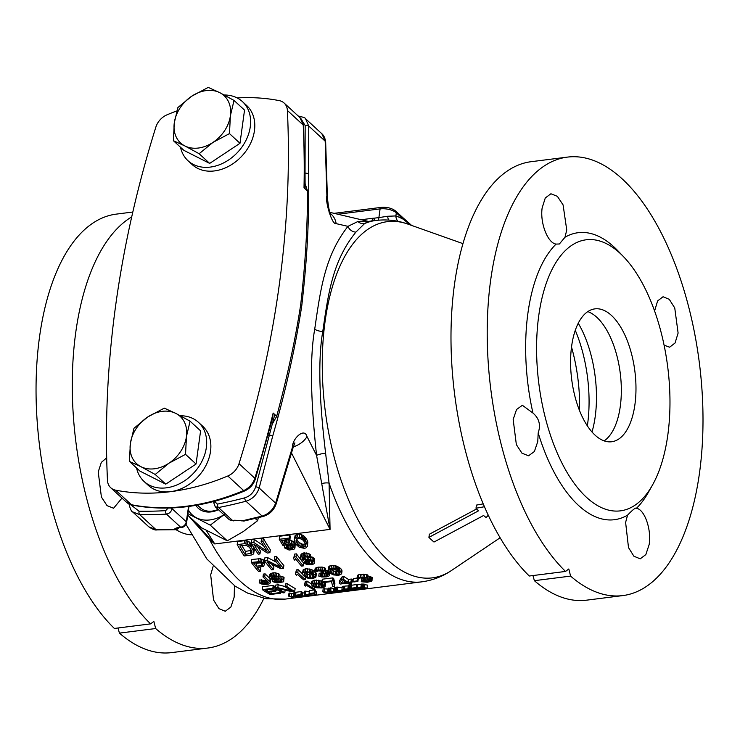 <?xml version="1.0" encoding="UTF-8"?>
<svg xmlns="http://www.w3.org/2000/svg" width="740" height="740" viewBox="0 0 740 740"><rect width="100%" height="100%" fill="white"/><g stroke="black" fill="none" stroke-linecap="round" stroke-linejoin="round"><path stroke-width="1.11" d="M206.164 530.321L214.748 543.956L192.289 519.295M366.92 221.334L357.873 221.519L347.957 226.347C324.888 255.818 320.587 288.776 314.722 329.143C309.838 356.588 310.458 398.684 316.581 455.433A8.038 1.878 171.3 0 1 325.618 453.259L329.06 483.081L330.068 529.387L291.579 453.139M293.308 446.868A16.067 9.491 -27.2 0 0 306.989 436.498L316.581 455.433L330.068 529.387L214.748 543.956L209.3 539.127L188.145 515.484M209.91 538.803A8.038 2.636 -46.9 0 0 209.3 539.127A182.142 86.636 -97.2 0 0 285.316 599.095L421.643 581.862A182.142 86.636 -97.2 0 1 329.06 483.081A8.038 3.783 177.1 0 0 321.983 483.572M251.72 550.338L245.449 551.383A182.142 86.636 -97.2 0 1 241.878 545.658M260.832 562.798L256.539 563.344A182.142 86.636 -97.2 0 1 256.225 562.946M311.605 560.994L308.617 561.16L305.611 559.893M313.834 574.721L309.709 574.924L306.305 573.389A182.142 86.636 -97.2 0 1 305.444 572.603M339.549 571.465L335.424 571.668L332.01 570.133A182.142 86.636 -97.2 0 1 331.159 569.347M321.752 584.563L315.425 583.592M305.925 543.243L304.038 544.233L302.429 544.187L299.182 542.568L297.989 541.171A182.142 86.636 -97.2 0 1 296.953 539.479L296.694 538.831M357.873 221.519A8.038 7.798 -129.6 0 0 364.607 223.554A182.142 86.636 -97.2 0 1 375.966 220.455L368.391 221.408L364.607 223.554L355.912 232.101C332.824 260.619 328.384 292.43 322.769 331.492C318.061 358.086 319.014 398.675 325.618 453.259M237.189 544.612A185.361 88.162 -97.2 0 0 244.191 555.953L251.202 555.065L253.376 554.047L254.357 550.005L253.885 547.785A182.142 86.636 -97.2 0 1 251.656 544.14L247.687 541.125L244.616 540.681L237.605 541.569L237.189 544.612L244.2 543.734L244.616 540.681M263.69 545.907L254.264 539.46L251.628 539.793L251.212 542.846L253.848 542.513L267.094 551.318A185.361 88.162 -97.2 0 1 261.146 541.587L262.904 541.365A185.361 88.162 -97.2 0 0 269.906 552.697L267.269 553.03L253.848 544.15A185.361 88.162 -97.2 0 0 259.971 553.955L258.214 554.177A185.361 88.162 -97.2 0 1 251.212 542.846M269.906 552.697L270.313 549.737A182.142 86.636 -97.2 0 1 263.32 538.313L261.562 538.535L261.146 541.587M259.971 553.955L260.378 550.986A182.142 86.636 -97.2 0 1 257.687 546.804M264.457 560.735A182.142 86.636 -97.2 0 1 264.208 560.402L260.332 558.654L251.702 559.514L251.304 562.437L259.925 561.577L263.81 563.316A185.361 88.162 -97.2 0 0 264.43 564.12L263.644 566.368L257.076 567.404A185.361 88.162 -97.2 0 0 260.36 571.308L258.611 571.53A185.361 88.162 -97.2 0 1 251.304 562.437M264.596 564.75L264.828 561.207M260.36 571.308L260.757 568.422A182.142 86.636 -97.2 0 1 259.611 567.09M276.436 562.234L267.482 557.525L264.846 557.858L264.448 560.781L267.075 560.448L280.589 567.34A185.361 88.162 -97.2 0 1 274.383 559.523L276.14 559.301A185.361 88.162 -97.2 0 0 283.448 568.394L280.821 568.727L267.121 561.79A185.361 88.162 -97.2 0 0 273.513 569.652L271.756 569.874A185.361 88.162 -97.2 0 1 264.448 560.781M283.448 568.394L283.846 565.508A182.142 86.636 -97.2 0 1 276.538 556.378L274.781 556.6L274.383 559.523M273.513 569.652L273.911 566.766A182.142 86.636 -97.2 0 1 271.784 564.269M293.577 558.672L294.659 554.084L294.252 557.016L296.009 556.795A185.361 88.162 -97.2 0 0 303.317 565.887L301.559 566.109A185.361 88.162 -97.2 0 1 295.482 558.654L294.816 560.273A185.361 88.162 -97.2 0 1 293.577 558.672L294.252 557.016M301.06 559.856A182.142 86.636 -97.2 0 1 296.407 553.862L294.659 554.084M303.317 565.887L303.714 562.992A182.142 86.636 -97.2 0 1 303.659 562.937M303.132 557.127L303.289 557.433A182.142 86.636 -97.2 0 0 303.604 557.821L303.206 560.726A185.361 88.162 -97.2 0 1 302.891 560.337L302.087 558.478L302.771 557.285L305.25 556.748L309.977 557.488L310.375 554.565L308.127 553.289L303.418 552.984L301.115 554.177L300.856 555.111L300.449 558.025L301.43 560.522A185.361 88.162 -97.2 0 0 302.521 561.873L306.776 564.639L311.79 564.814L314.084 563.723L314.528 558.977A182.142 86.636 -97.2 0 1 313.751 558.025L310.115 556.471M303.604 557.821L304.75 556.813L304.334 559.727L308.719 559.172L313.353 560.929A185.361 88.162 -97.2 0 0 314.13 561.873L314.334 562.872M266.816 580.659L259.611 579.947L259.222 582.824L261.562 583.99L264.874 584.517L268.962 584.008L270.322 582.88L269.739 581.492A185.361 88.162 -97.2 0 1 264.744 576.738L262.996 576.96A185.361 88.162 -97.2 0 0 267.982 581.714L268.25 582.824L265.521 583.647L259.222 582.824M270.322 582.88L270.72 580.012L270.128 578.625A182.142 86.636 -97.2 0 1 265.142 573.87L263.385 574.092L262.996 576.96M280.395 579.892L280.127 581.807L272.561 581.631L277.149 582.972L283.254 581.88L284.095 577.672A182.142 86.636 -97.2 0 1 283.281 576.96L278.739 575.859M280.127 581.807L281.783 580.623A185.361 88.162 -97.2 0 1 281.293 580.197L273.115 579.725L270.368 578.699A185.361 88.162 -97.2 0 1 269.721 578.079L269.767 574.545L272.154 572.982L271.756 575.859L274.845 575.646L278.786 576.941L272.718 576.821L271.45 577.515L271.636 578.014A185.361 88.162 -97.2 0 0 271.959 578.329L273.93 578.939L279.84 578.874L282.884 579.827A185.361 88.162 -97.2 0 0 283.697 580.548L283.762 581.187M278.786 576.941L279.174 574.064L275.234 572.769L272.154 572.982M295.38 574.129L296.407 569.911L296.009 572.788L297.767 572.566A185.361 88.162 -97.2 0 0 305.361 579.559L303.613 579.781A185.361 88.162 -97.2 0 1 297.295 574.064L296.666 575.378A185.361 88.162 -97.2 0 1 295.38 574.129L296.009 572.788M302.438 573.805A182.142 86.636 -97.2 0 1 298.155 569.689L296.407 569.911M302.392 573.241L303.178 569.782L305.759 568.736L305.361 571.604L310.578 572.214L313.677 573.916A185.361 88.162 -97.2 0 0 315.129 575.258L315.906 577.117L312.955 578.597L307.729 578.153L304.612 576.59A185.361 88.162 -97.2 0 1 303.15 575.248L302.392 573.241L305.361 571.604M314.676 571.613A182.142 86.636 -97.2 0 1 314.065 571.049L310.966 569.337L305.759 568.736M315.906 577.117L316.304 574.249L315.518 572.39A182.142 86.636 -97.2 0 1 315.434 572.307M321.234 573.306L319.153 573.241L318.764 576.118L325.878 576.183L327.82 574.971A185.361 88.162 -97.2 0 1 327.173 574.397L324.74 573.713L321.65 573.935A185.361 88.162 -97.2 0 1 321.012 573.334L323.611 572.668L323.815 571.595A185.361 88.162 -97.2 0 1 323.491 571.289L318.431 570.864L315.018 572.362L315.194 570.91L318.514 569.948L322.205 570.022L324.953 571.104A185.361 88.162 -97.2 0 0 325.267 571.409L325.526 572.594L324.841 573.195L328.634 574.212A185.361 88.162 -97.2 0 0 329.282 574.786L329.383 575.739L326.988 576.83L321.817 577.006L318.764 576.118M314.667 571.696L315.055 568.82L316.433 567.562L318.32 567.145L317.932 570.022M325.618 572.066L325.665 568.542A182.142 86.636 -97.2 0 1 325.341 568.227L322.603 567.145L318.32 567.145M329.022 571.345L325.23 570.318M328.107 569.994L328.893 566.535L331.474 565.48L331.076 568.357L336.284 568.958L339.382 570.67A185.361 88.162 -97.2 0 0 340.844 572.011L341.621 573.87L338.67 575.35L333.444 574.906L330.318 573.343A185.361 88.162 -97.2 0 1 328.865 572.002L328.107 569.994L331.076 568.357M341.621 573.87L342.019 570.993L341.233 569.134A182.142 86.636 -97.2 0 1 339.78 567.802L336.682 566.091L331.474 565.48M293.854 593.313L291.523 593.61A182.142 86.636 -97.2 0 1 289.867 593.027L288.998 593.138L288.591 596.107L289.46 595.996A185.361 88.162 -97.2 0 0 291.107 596.607L295.204 596.088A185.361 88.162 -97.2 0 1 293.558 595.487L294.428 595.376A185.361 88.162 -97.2 0 0 298.516 596.764L297.637 596.865A185.361 88.162 -97.2 0 1 295.723 596.264L291.634 596.782A185.361 88.162 -97.2 0 0 293.549 597.384L292.67 597.495A185.361 88.162 -97.2 0 1 288.591 596.107M295.935 592.796A182.142 86.636 -97.2 0 1 294.835 592.398L293.965 592.509L293.558 595.487M301.374 594.757L301.791 591.778A182.142 86.636 -97.2 0 1 301.263 591.584L296.009 592.25L295.602 595.228L300.856 594.562A185.361 88.162 -97.2 0 0 301.374 594.757L296.999 595.312A185.361 88.162 -97.2 0 0 298.118 595.719L301.92 595.238A185.361 88.162 -97.2 0 0 302.447 595.413L298.646 595.894A185.361 88.162 -97.2 0 0 300.042 596.348L304.418 595.793A185.361 88.162 -97.2 0 0 304.945 595.95L299.691 596.616A185.361 88.162 -97.2 0 1 295.602 595.228M302.447 595.413L302.854 592.416A182.142 86.636 -97.2 0 1 302.327 592.24L301.707 592.324M304.547 592.814L302.771 593.036M309.311 591.584L304.769 591.14L304.362 594.118L306.12 595.802L311.956 595.062L304.362 594.118M315.027 592.99L315.434 590.011A182.142 86.636 -97.2 0 1 315 589.845L309.45 590.548L309.043 593.526A185.361 88.162 -97.2 0 0 309.477 593.693L311.808 593.397A185.361 88.162 -97.2 0 0 315.462 594.618L316.341 594.507A185.361 88.162 -97.2 0 1 312.687 593.286L315.027 592.99A185.361 88.162 -97.2 0 1 314.593 592.823L309.043 593.526M316.341 594.507L316.757 591.491A182.142 86.636 -97.2 0 1 315.286 591.047M328.033 589.031L323.186 588.818L322.779 591.787L331.215 592.37A185.361 88.162 -97.2 0 1 327.746 591.158L328.615 591.057A185.361 88.162 -97.2 0 0 332.704 592.435L324.166 591.88A185.361 88.162 -97.2 0 0 327.737 593.064L326.858 593.175A185.361 88.162 -97.2 0 1 322.779 591.787M330.123 588.476A182.142 86.636 -97.2 0 1 329.022 588.078L328.153 588.189L327.746 591.158M334.813 588.874L333.768 588.744A182.142 86.636 -97.2 0 1 331.076 587.819L330.197 587.93L329.79 590.909L330.66 590.798A185.361 88.162 -97.2 0 0 333.351 591.75L336.857 591.306A185.361 88.162 -97.2 0 1 334.175 590.354L335.044 590.243A185.361 88.162 -97.2 0 0 337.736 591.195L337.847 591.676L336.21 592L332.482 591.861A185.361 88.162 -97.2 0 1 329.79 590.909M336.552 587.662A182.142 86.636 -97.2 0 1 335.451 587.264L334.582 587.375L334.175 590.354M342.148 587.662L336.626 587.116L336.219 590.095L343.369 590.909L341.917 589.373L343.231 589.207A185.361 88.162 -97.2 0 0 347.319 590.594L346.44 590.705A185.361 88.162 -97.2 0 1 343.221 589.641L344.396 590.964L337.958 590.307A185.361 88.162 -97.2 0 0 341.177 591.371L340.298 591.482A185.361 88.162 -97.2 0 1 336.219 590.095M344.729 586.626A182.142 86.636 -97.2 0 1 343.637 586.228L342.324 586.395L341.917 589.373M351.306 585.793A182.142 86.636 -97.2 0 1 351.167 585.747L344.803 586.08L344.396 589.059L350.751 588.735A185.361 88.162 -97.2 0 0 351.102 588.855L352.49 589.327A185.361 88.162 -97.2 0 0 352.934 589.466L348.485 590.446A185.361 88.162 -97.2 0 1 344.396 589.059M356.754 587.764L357.161 584.776A182.142 86.636 -97.2 0 1 356.643 584.582L351.38 585.248L350.973 588.226L356.236 587.56A185.361 88.162 -97.2 0 0 356.754 587.764L352.37 588.309A185.361 88.162 -97.2 0 0 353.498 588.716L357.291 588.235A185.361 88.162 -97.2 0 0 357.818 588.42L354.016 588.901A185.361 88.162 -97.2 0 0 355.413 589.345L359.797 588.79A185.361 88.162 -97.2 0 0 360.315 588.948L355.061 589.614A185.361 88.162 -97.2 0 1 350.973 588.226M357.697 585.248L357.087 585.322M364.126 584.637L367.456 585.081L367.04 588.096L363.719 587.634L364.515 584.221A182.142 86.636 -97.2 0 1 364.163 584.101L357.809 584.434L357.291 588.235M273.828 588.985L274.216 586.099A182.142 86.636 -97.2 0 1 273.226 585.405L262.7 586.737L262.312 589.623L272.829 588.291A185.361 88.162 -97.2 0 0 273.828 588.985L265.059 590.095A185.361 88.162 -97.2 0 0 267.223 591.528L274.827 590.576A185.361 88.162 -97.2 0 0 275.826 591.205L268.232 592.166A185.361 88.162 -97.2 0 0 270.933 593.739L279.692 592.629A185.361 88.162 -97.2 0 0 280.71 593.184L270.193 594.516A185.361 88.162 -97.2 0 1 262.312 589.623M275.206 587.671L273.985 587.828M278.083 589.965L275.964 590.233M285.131 586.533L278.194 584.776L275.558 585.109L275.169 587.995L277.796 587.662L291.8 590.982A185.361 88.162 -97.2 0 1 285.104 586.737L286.852 586.515A185.361 88.162 -97.2 0 0 294.733 591.408L292.106 591.741L277.916 588.466A185.361 88.162 -97.2 0 0 284.798 592.666L283.05 592.888A185.361 88.162 -97.2 0 1 275.169 587.995M294.733 591.408L295.14 588.485A182.142 86.636 -97.2 0 1 287.25 583.629L285.492 583.851L285.104 586.737M304.381 585.257L305.361 581.344L304.973 584.23L306.721 584.008A185.361 88.162 -97.2 0 0 314.602 588.901L312.854 589.123A185.361 88.162 -97.2 0 1 306.295 585.155L305.713 586.154A185.361 88.162 -97.2 0 1 304.381 585.257L304.973 584.23M311.447 583.962A182.142 86.636 -97.2 0 1 307.118 581.122L305.361 581.344M311.392 584.378L311.79 581.483L314.713 580.16L314.324 583.046L319.569 583.342L322.742 584.517A185.361 88.162 -97.2 0 0 324.259 585.451L325.11 586.774L322.205 587.939L316.924 587.81L313.732 586.783A185.361 88.162 -97.2 0 1 312.225 585.849L311.392 584.378L314.324 583.046M322.048 581.131L314.713 580.16M325.11 586.774L325.507 583.86L324.657 582.547A182.142 86.636 -97.2 0 1 324.49 582.445M334.48 586.385L334.878 583.462L333.666 578.449A182.142 86.636 -97.2 0 1 332.834 577.875L322.316 579.198L321.918 582.084L332.436 580.761A185.361 88.162 -97.2 0 0 333.268 581.344L334.48 586.385L332.723 586.607L331.511 581.557L322.751 582.667A185.361 88.162 -97.2 0 1 321.918 582.084M351.981 582.556L352.379 579.642A182.142 86.636 -97.2 0 1 351.371 579.05L348.447 579.42A182.142 86.636 -97.2 0 1 343.934 576.469L342.185 576.691L341.788 579.577L343.536 579.355A185.361 88.162 -97.2 0 0 348.05 582.324L350.973 581.955A185.361 88.162 -97.2 0 0 351.981 582.556L349.058 582.926A185.361 88.162 -97.2 0 0 351.426 584.249L349.668 584.471A185.361 88.162 -97.2 0 1 347.3 583.148L340.289 584.036A185.361 88.162 -97.2 0 1 339.281 583.435L341.788 579.577M339.281 583.435L339.679 580.521L342.185 576.691M357.05 578.088L353.368 578.551L352.971 581.455L357.059 580.937A185.361 88.162 -97.2 0 0 357.901 581.446L353.812 581.964A185.361 88.162 -97.2 0 1 352.971 581.455M363.738 578.8L361.647 578.828L361.25 581.742L366.651 581.76L370.305 580.595A185.361 88.162 -97.2 0 1 369.639 580.206L364.071 580.049A185.361 88.162 -97.2 0 1 363.405 579.633L365.995 579.05L366.161 578.255A185.361 88.162 -97.2 0 1 365.819 578.033L360.732 577.866L357.346 579.106L357.476 578.005L360.778 577.172L367.281 577.848A185.361 88.162 -97.2 0 0 367.614 578.07L367.91 578.939L367.243 579.402L371.091 580.021A185.361 88.162 -97.2 0 0 371.767 580.41L371.369 581.39L367.207 582.251L361.25 581.742M356.976 578.615L357.374 575.72L358.715 574.74L360.593 574.36L360.195 577.246M367.993 578.541L368.011 575.174A182.142 86.636 -97.2 0 1 367.678 574.952L364.885 574.231L360.593 574.36M371.989 580.734L372.174 577.496A182.142 86.636 -97.2 0 1 371.499 577.107L367.641 576.497M289.932 539.312L290.348 536.278A182.142 86.636 -97.2 0 1 289.618 534.992L279.683 536.25L279.267 539.293L289.201 538.045A185.361 88.162 -97.2 0 0 289.932 539.312L281.459 540.385A185.361 88.162 -97.2 0 0 283.827 544.353L286.158 543.012L289.525 542.846L294.233 545.362A185.361 88.162 -97.2 0 0 294.835 546.305L294.724 548.581L293.715 549.441L289.035 550.033L284.465 547.868L286.214 547.646L288.572 548.858L291.653 548.719L293.243 547.766L293.216 546.259A185.361 88.162 -97.2 0 1 292.92 545.787L291.144 544.464L288.656 544.002L283.115 545.741A185.361 88.162 -97.2 0 1 279.267 539.293M295.001 547.545L295.242 543.327A182.142 86.636 -97.2 0 1 294.64 542.374L289.932 539.83L286.574 539.996L284.243 541.347A182.142 86.636 -97.2 0 1 283.512 540.126M293.077 545.362L288.989 545.88L285.751 544.779M294.326 539.303L295.177 535.39L297.804 533.956L297.378 537.009L302.503 538.267L305.444 541.097A185.361 88.162 -97.2 0 0 306.786 543.262L307.424 546.222L305.99 547.896L304.381 548.34L299.238 547.258L296.268 544.594A185.361 88.162 -97.2 0 1 294.927 542.429L294.326 539.303L295.778 537.49L297.378 537.009M307.424 546.222L307.812 542.244L307.202 540.274A182.142 86.636 -97.2 0 1 305.861 538.082L302.919 535.233L297.804 533.956M253.95 552.984L253.469 550.773A185.361 88.162 -97.2 0 1 251.239 547.156L247.271 544.159L244.2 543.734M246.401 545.362L239.825 545.916A185.361 88.162 -97.2 0 0 245.042 554.362L251.313 553.317L251.896 552.743L251.72 550.995A185.361 88.162 -97.2 0 1 249.482 547.378L246.401 545.362M256.142 566.248A185.361 88.162 -97.2 0 1 253.82 563.251L259.37 562.548L262.053 563.538A185.361 88.162 -97.2 0 0 262.515 564.139L262.691 564.768L261.692 565.545L256.142 566.248L256.539 563.344M303.206 560.726L304.334 559.727M309.977 557.488L307.729 556.212L304.186 555.759L301.716 556.295L300.449 558.025M312.521 561.873A185.361 88.162 -97.2 0 1 312.049 561.299L308.173 560.097L305.407 560.661L304.741 562.224A185.361 88.162 -97.2 0 0 305.213 562.788L309.255 564.13L312.012 563.575L312.521 561.873M269.369 577.422L271.756 575.859M304.103 574.268L304.861 572.751L307.785 572.381L312.373 574.259A185.361 88.162 -97.2 0 0 313.501 575.295L313.991 577.2L312.141 577.912L309.32 577.792L305.907 576.257A185.361 88.162 -97.2 0 1 304.778 575.211L304.103 574.268M329.818 571.012L330.577 569.504L333.5 569.134L338.088 571.002A185.361 88.162 -97.2 0 0 339.216 572.048L339.706 573.953L337.856 574.666L335.026 574.545L331.622 573.01A185.361 88.162 -97.2 0 1 330.493 571.965L329.818 571.012M308.959 594.831L306.323 595.163L305.296 594.174L308.959 594.831M349.095 588.772L345.793 589.142A185.361 88.162 -97.2 0 0 347.005 589.577L350.14 588.938A185.361 88.162 -97.2 0 1 349.964 588.874L349.095 588.772M352.083 589.651L351.963 589.549A185.361 88.162 -97.2 0 1 351.704 589.466L347.532 589.762A185.361 88.162 -97.2 0 0 348.836 590.178L352.083 589.651M367.04 588.096L360.528 588.115A185.361 88.162 -97.2 0 0 362.36 588.688L361.49 588.799A185.361 88.162 -97.2 0 1 357.401 587.412L363.756 587.088A185.361 88.162 -97.2 0 0 364.108 587.209L364.219 587.32M360.01 587.939A185.361 88.162 -97.2 0 1 358.706 587.468L362.878 587.199A185.361 88.162 -97.2 0 0 363.146 587.292L360.01 587.939L360.103 587.292M313.14 585.081L313.853 583.925L316.776 583.555L321.456 584.804A185.361 88.162 -97.2 0 0 322.621 585.534L323.186 586.903L321.354 587.486L315.027 586.496A185.361 88.162 -97.2 0 1 313.853 585.765L313.14 585.081M346.292 582.547A185.361 88.162 -97.2 0 1 343.12 580.502L341.325 583.176L346.292 582.547M295.945 540.977L296.805 538.72L299.728 538.35L302.956 540.089L304.14 541.523A185.361 88.162 -97.2 0 0 305.176 543.216L305.518 546.212L303.631 547.202L300.838 546.804L297.582 544.168A185.361 88.162 -97.2 0 1 296.536 542.485L295.945 540.977M246.226 540.755L245.81 543.798M247.687 541.125L247.271 544.159M249.445 541.995L249.029 545.029M250.62 542.929L250.203 545.954M251.656 544.14L251.239 547.156M253.885 547.785L253.469 550.773M254.338 548.997L253.931 551.985M252.007 551.91L251.896 552.743M251.646 550.884L251.313 553.317M250.703 550.717L250.296 553.696M245.449 551.383L245.042 554.362M263.32 538.313L262.904 541.365M254.264 539.46L253.848 542.513M263.449 559.838L263.052 562.752M264.208 560.402L263.81 563.316M261.96 559.126L261.562 562.048M260.332 558.654L259.925 561.577M258.713 558.626L258.315 561.558M264.818 561.271L264.43 564.12M261.979 563.482L261.692 565.545M262.552 564.259L262.413 565.24M276.538 556.378L276.14 559.301M267.482 557.525L267.075 560.448M296.407 553.862L296.009 556.795M311.041 556.665L310.643 559.57M312.391 557.137L311.993 560.041M308.932 557.618L308.719 559.172M307.387 557.118L307.1 559.153M305.99 556.813L305.648 559.338M303.289 557.433L302.891 560.337M302.466 557.562L302.253 559.116M309.616 554.001L309.218 556.915M308.127 553.289L307.729 556.212M306.203 552.854L305.805 555.777M304.593 552.836L304.186 555.759M303.418 552.984L303.021 555.907M302.114 553.372L301.716 556.295M301.115 554.177L300.718 557.1M314.528 558.977L314.13 561.873M313.751 558.025L313.353 560.929M312.678 562.4L312.576 563.094M312.289 561.595L312.012 563.575M311.679 561.049L311.3 563.871M309.644 561.235L309.255 564.13M308.617 561.16L308.219 564.056M307.424 560.911L307.026 563.797M306.369 560.421L305.971 563.316M305.509 560.615L305.213 562.788M304.899 561.114L304.741 562.224M261.368 579.725L260.97 582.602M270.655 579.374L270.257 582.241M270.128 578.625L269.739 581.492M265.142 573.87L264.744 576.738M268.315 582.288L268.25 582.824M267.908 581.649L267.695 583.212M267.048 580.872L266.687 583.499M265.91 580.771L265.521 583.647M264.578 580.78L264.189 583.657M263.375 580.613L262.987 583.49M262.312 580.262L261.914 583.139M278.397 573.63L278.009 576.506M276.88 573.112L276.492 575.979M275.234 572.769L274.845 575.646M273.615 572.797L273.217 575.674M271.145 573.287L270.748 576.164M270.294 573.759L269.906 576.636M281.755 580.604L281.69 581.122M281.311 580.216L281.135 581.52M278.129 579.651L277.796 582.093M276.779 579.771L276.464 582.102M275.354 579.873L275.095 581.797M274.531 579.864L274.318 581.409M272.829 579.66L272.561 581.631M284.095 577.672L283.697 580.548M283.281 576.96L282.884 579.827M282.051 576.451L281.653 579.318M280.229 576.007L279.84 578.874M278.591 576.96L278.351 578.726M276.945 577.126L276.723 578.763M275.289 576.636L274.975 578.985M274.253 576.627L273.93 578.939M273.005 576.784L272.736 578.745M272.135 577.034L271.959 578.329M271.737 577.293L271.636 578.014M298.155 569.689L297.767 572.566M305.675 577.255L305.361 579.559M316.239 573.611L315.841 576.488M316.036 573.149L315.647 576.016M315.518 572.39L315.129 575.258M314.065 571.049L313.677 573.916M312.964 570.318L312.576 573.195M312.197 569.893L311.799 572.769M310.966 569.337L310.578 572.214M309.607 568.968L309.218 571.844M307.674 568.672L307.276 571.548M304.168 569.115L303.77 571.992M303.178 569.782L302.789 572.658M305.121 572.686L304.778 575.211M314.139 576.146L313.991 577.2M313.714 575.581L313.446 577.588M312.539 575.045L312.141 577.912M310.911 575.091L310.522 577.959M309.709 574.924L309.32 577.792M307.562 574.221L307.174 577.089M306.305 573.389L305.907 576.257M329.8 572.871L329.476 575.248M329.578 572.658L329.282 574.786M328.93 572.057L328.634 574.212M328.088 570.799L327.69 573.666M327.015 570.429L326.627 573.306M325.665 568.542L325.267 571.409M325.341 568.227L324.953 571.104M324.407 567.635L324.018 570.512M322.603 567.145L322.205 570.022M321.114 566.979L320.716 569.846M318.903 567.071L318.514 569.948M316.433 567.562L316.045 570.438M315.591 568.033L315.194 570.91M323.759 571.548L323.611 572.668M322.492 570.919L322.178 573.186M321.364 570.716L321.012 573.334M327.7 574.869L327.598 575.646M327.348 574.554L327.173 575.859M326.174 573.99L325.878 576.183M324.49 573.722L324.12 576.404M322.862 573.778L322.501 576.451M322.094 573.879L321.752 576.386M321.206 573.519L320.846 576.173M320.614 573.056L320.226 575.933M341.945 570.364L341.556 573.232M341.75 569.902L341.362 572.769M341.233 569.134L340.844 572.011M339.78 567.802L339.382 570.67M338.68 567.071L338.291 569.948M337.912 566.646L337.514 569.513M336.682 566.091L336.284 568.958M335.322 565.721L334.933 568.598M333.379 565.425L332.991 568.302M329.874 565.869L329.485 568.745M328.893 566.535L328.505 569.412M330.836 569.439L330.493 571.965M339.854 572.89L339.706 573.953M339.429 572.335L339.151 574.342M338.254 571.789L337.856 574.666M336.626 571.835L336.228 574.712M335.424 571.668L335.026 574.545M333.278 570.966L332.889 573.842M332.01 570.133L331.622 573.01M293.669 596.523L293.549 597.384M298.581 596.274L298.516 596.764M294.835 592.398L294.428 595.376M291.523 593.61L291.107 596.607M289.867 593.027L289.46 595.996M300.125 595.709L300.042 596.348M304.612 594.377L304.418 595.793M302.327 592.24L301.92 595.238M298.202 595.154L298.118 595.719M301.263 591.584L300.856 594.562M305.093 594.868L304.945 595.95M305.944 590.992L305.537 593.97M307.054 595.228L306.989 595.691M312.169 593.526L311.956 595.062M306.434 594.396L306.323 595.163M315 589.845L314.593 592.823M327.848 592.278L327.737 593.064M332.778 591.917L332.704 592.435M329.022 588.078L328.615 591.057M324.499 588.652L324.092 591.621M335.451 587.264L335.044 590.243M337.81 590.677L337.736 591.195M336.358 591.14L336.275 591.769M335.812 590.955L335.692 591.843M335.174 590.724L335.017 591.889M334.591 590.511L334.406 591.889M334.258 588.837L333.851 591.843M333.768 588.744L333.351 591.75M331.076 587.819L330.66 590.798M338.18 590.807L338.088 591.501M338.106 590.779L338.023 591.352M347.384 590.104L347.319 590.594M343.637 586.228L343.231 589.207M337.94 586.949L337.532 589.928M341.251 590.835L341.177 591.371M344.516 590.095L344.396 590.964M351.296 588.356L351.213 588.966M351.176 588.309L351.102 588.855M351.167 585.747L350.751 588.735M350.76 585.673L350.353 588.652M349.974 585.599L349.567 588.577M349.132 585.581L348.725 588.559M348.309 585.636L347.902 588.615M353.119 589.003L353.045 589.567M352.999 588.957L352.934 589.466M352.564 588.809L352.49 589.327M352.166 588.67L352.083 589.262M351.407 588.393L351.296 589.197M347.088 588.985L347.005 589.577M348.919 589.586L348.836 590.178M355.496 588.707L355.413 589.345M359.862 588.291L359.797 588.79M357.929 587.615L357.818 588.42M353.572 588.161L353.498 588.716M356.643 584.582L356.236 587.56M360.389 588.466L360.315 588.948M364.515 584.221L364.108 587.209M364.163 584.101L363.756 587.088M363.766 584.027L363.349 587.014M362.979 583.962L362.572 586.94M362.128 583.934L361.721 586.913M361.314 583.999L360.907 586.968M362.48 587.865L362.36 588.688M271.192 591.787L270.933 593.739M279.905 591.103L279.692 592.629M276.168 588.698L275.826 591.205M275.178 588.004L274.827 590.576M267.464 589.789L267.223 591.528M273.226 585.405L272.829 588.291M280.913 591.704L280.71 593.184M285.131 590.261L284.798 592.666M287.25 583.629L286.852 586.515M278.194 584.776L277.796 587.662M307.118 581.122L306.721 584.008M314.833 587.236L314.602 588.901M325.415 583.407L325.017 586.321M325.202 583.083L324.805 585.988M324.657 582.547L324.259 585.451M323.001 582.639L322.742 584.517M322.011 581.113L321.613 584.008M321.225 580.826L320.827 583.721M319.967 580.447L319.569 583.342M318.598 580.216L318.2 583.111M316.637 580.058L316.239 582.944M313.131 580.502L312.733 583.388M312.169 581.029L311.771 583.925M314.111 583.869L313.853 585.765M323.297 586.126L323.186 586.903M322.853 585.738L322.649 587.199M321.706 584.961L321.354 587.486M320.124 584.655L319.726 587.569M318.912 584.582L318.514 587.495M316.729 584.147L316.332 587.061M315.425 583.62L315.027 586.496M332.834 577.875L332.436 580.761M333.666 578.449L333.268 581.344M351.648 582.602L351.426 584.249M351.371 579.05L350.973 581.955M348.447 579.42L348.05 582.324M343.934 576.469L343.536 579.355M357.318 579.059L357.059 580.937M358.243 578.985L357.901 581.446M372.174 577.496L371.767 580.41M371.499 577.107L371.091 580.021M370.527 576.747L370.13 579.651M369.436 576.515L369.038 579.42M368.011 575.174L367.614 578.07M367.678 574.952L367.281 577.848M366.726 574.545L366.328 577.431M364.885 574.231L364.496 577.117M363.386 574.148L362.989 577.034M361.175 574.286L360.778 577.172M358.715 574.74L358.317 577.626M357.873 575.119L357.476 578.005M366.106 578.218L365.995 579.05M364.802 577.783L364.57 579.485M363.673 577.663L363.405 579.633M370.185 580.53L370.111 581.094M369.824 580.317L369.695 581.261M368.622 579.938L368.4 581.538M366.92 579.799L366.651 581.76M365.282 579.901L365.014 581.853M364.515 579.994L364.265 581.825M363.608 579.762L363.34 581.714M363.109 578.643L362.711 581.557M293.364 546.916L293.243 547.766M293.003 545.916L292.67 548.34M292.06 545.741L291.653 548.719M290.302 545.963L289.895 548.941M288.989 545.88L288.572 548.858M287.805 545.528L287.397 548.507M286.621 544.668L286.214 547.646M284.78 545.528L284.465 547.868M295.242 543.327L294.835 546.305M294.64 542.374L294.233 545.362M293.308 541.245L292.901 544.252M291.838 540.385L291.43 543.391M289.932 539.83L289.525 542.846M288.322 539.774L287.916 542.79M286.574 539.996L286.158 543.012M285.261 540.422L284.845 543.438M284.243 541.347L283.827 544.353M289.618 534.992L289.201 538.045M307.812 542.244L307.405 545.223M307.655 541.495L307.248 544.483M307.202 540.274L306.786 543.262M305.861 538.082L305.444 541.097M304.825 536.889L304.418 539.904M304.094 536.176L303.678 539.201M302.919 535.233L302.503 538.267M301.606 534.585L301.18 537.619M299.7 533.993L299.284 537.046M296.194 534.437L295.778 537.49M295.177 535.39L294.761 538.433M296.953 539.479L296.536 542.485M305.74 544.566L305.518 546.212M305.352 543.817L304.936 546.786M304.038 544.233L303.631 547.202M302.429 544.187L302.022 547.156M301.245 543.826L300.838 546.804M299.182 542.568L298.775 545.556M297.989 541.171L297.582 544.168M378.168 220.215A8.038 3.82 82.8 0 0 378.899 217.588L387.658 216.265L395.882 215.932A189.625 90.188 -97.2 0 1 403.3 219.253L410.256 224.951M388.583 220.067A8.038 2.081 89.4 0 1 387.658 216.265M373.857 220.714A8.038 3.82 82.8 0 0 374.57 218.133L378.899 217.588L380.092 208.902A12.053 5.208 7.8 0 1 396.307 212.815L403.3 219.253A2.683 2.054 132.6 0 0 402.782 217.579L411.634 225.441M373.571 220.751A8.038 4.153 88.7 0 0 374.57 218.133L372.581 218.291A8.038 3.82 82.8 0 1 371.813 220.973M329.115 212.722A16.067 14.227 103.4 0 1 336.145 223.637L347.957 226.347A8.038 7.012 -137.7 0 0 355.912 232.101M326.895 196.165L325.193 141.192L321.854 133.746C323.907 135.549 325.184 138.325 325.665 142.062L327.376 197.071A4.014 1.915 179.9 0 0 326.895 196.165C324.823 199.597 331.788 225.293 336.145 223.637M215.238 501.11L215.146 501.979L217.384 504.116A436.748 334.711 -47.4 0 0 244.718 497.844A2.683 1.101 75.2 0 0 245.985 501.221C252.479 499.158 256.873 494.755 259.167 488.012L272.709 436.045C282.07 403.522 293.688 358.031 301.772 305.786C306.61 262.644 309.218 227.3 308.663 173.585L308.746 126.05L325.193 141.192A4.014 2.017 -3.5 0 1 325.674 142.089M243.34 520.581L235.181 520.516A2.683 1.184 -101.2 0 1 234.497 520.248L243.34 520.581L262.127 516.085C268.648 514.032 273.134 509.721 275.613 503.154L292.55 446.895C291.967 439.44 304.177 426.906 306.989 436.498M300.486 118.132L305.167 125.504L305.037 173.021L308.663 173.585M305.13 188.857L305.037 173.021A375.004 287.388 -47.4 0 0 304.695 172.984M244.718 497.844C250.129 496.124 253.783 492.442 255.67 486.809L274.799 414.557M272.709 436.045L269.175 434.861A375.004 287.388 132.6 0 1 268.139 435.213M305.13 183.649L307.535 191.077C307.507 227.411 305.222 265.308 300.671 304.769L301.772 305.786M168.378 507.89L165.621 510.655A436.748 334.711 132.6 0 1 139.074 511.201L130.656 504.717M234.497 520.248A439.283 336.654 132.6 0 1 232.693 520.609L229.409 519.813L215.22 506.752L218.485 507.529A439.283 336.654 -47.4 0 0 245.985 501.221L262.127 516.085A4.014 1.647 75.3 0 0 263.153 516.474C269.434 514.522 273.735 510.424 276.075 504.162L293.012 447.922A4.014 1.526 -164.7 0 0 292.55 446.895M188.561 506.474L186.304 521.802L172.004 508.63C171.301 511.775 169.442 513.597 166.426 514.106A439.283 336.654 132.6 0 1 139.721 514.652L155.863 529.507A4.014 2.137 90.9 0 0 156.806 529.914C155.187 530.34 152.551 529.322 148.87 526.862L155.863 529.507L174.723 529.581L178.719 527.639M188.987 506.419L186.619 522.486A2.683 1.193 -171.6 0 0 186.304 521.802C185.546 524.891 183.659 526.686 180.634 527.185A439.283 336.654 132.6 0 1 178.867 527.287C175.806 528.064 174.409 528.739 174.705 529.313A2.683 2.248 -118 0 0 175.334 529.479L174.723 529.581A4.014 2.063 88 0 0 175.315 529.729M398.129 221.362A8.038 6.864 110.2 0 1 395.882 215.932L396.307 212.815A2.683 2.054 132.6 0 0 395.789 211.141L402.782 217.579M305.537 118.724L308.746 126.05A2.683 1.48 178.5 0 0 305.167 125.504M131.711 216.885A220.983 105.108 -97.2 0 0 75.721 332.649A220.983 105.108 82.8 0 0 150.59 623.876L153.865 621.406L155.659 628.538A220.983 105.108 82.8 0 0 207.875 648.027A220.983 105.108 82.8 0 0 263.912 598.336M106.69 457.847L101.334 462.38L98.226 471.935L101.408 497.058L107.041 505.651L113.599 508.232L121.971 498.085M213.083 566.572L210.678 574.869L213.564 600.038L218.947 608.659L225.256 611.268L230.88 607.05L234.182 597.078L234.451 585.71M155.659 628.538L119.427 633.116L118.011 627.992M534.373 580.678L570.596 576.099L568.801 568.968L565.536 571.437L529.304 576.016A220.983 105.108 82.8 0 1 454.434 284.78A220.983 105.108 -97.2 0 1 531.172 161.69L567.404 157.111A220.983 105.108 -97.2 0 1 699.559 472.49A220.983 105.108 82.8 0 1 622.812 595.589L586.589 600.168A220.983 105.108 82.8 0 1 534.373 580.678L532.957 575.554M132.812 212.029L116.226 214.128A220.983 105.108 -97.2 0 0 39.488 337.227A220.983 105.108 82.8 0 0 114.367 628.454L150.59 623.876M119.427 633.116A220.983 105.108 82.8 0 0 171.643 652.606L207.875 648.027M635.919 508.066L636.437 508.315C644.577 509.268 651.69 529.655 649.128 544.64L645.826 554.612L640.202 558.83L633.893 556.221L628.501 547.6L625.615 522.431L627.557 515.16C632.95 509.536 635.91 507.252 636.437 508.315A144.642 68.792 82.8 0 0 648.434 492.257L652.551 484.922A136.604 64.972 -97.2 0 1 571.502 479.483A136.604 64.972 -97.2 0 1 538.72 315.878A136.604 64.972 -97.2 0 1 623.727 256.9A136.604 64.972 -97.2 0 1 667.85 434.75A136.604 64.972 -97.2 0 1 652.551 484.922M538.184 432.891L537.767 441.567L534.363 451.548L528.545 455.785L521.987 453.213L516.354 444.62L513.172 419.488L516.548 409.507L522.366 405.27L532.957 413.059C539.173 418.387 540.922 425 538.184 432.891A144.642 68.792 82.8 0 0 627.557 515.16M556.101 244.089C547.72 243.164 539.885 222.87 542.152 207.922L545.278 197.978L550.902 193.76L557.387 196.34L563.094 204.924L566.748 230.001L564.99 237.244L559.375 243.987L556.101 244.089A144.642 68.792 -97.2 0 0 527.907 313.27A144.642 68.792 82.8 0 0 532.957 413.059M567.404 157.111A220.983 105.108 -97.2 0 0 490.657 280.201A220.983 105.108 82.8 0 0 565.536 571.437M570.596 576.099A220.983 105.108 82.8 0 0 622.812 595.589M488.271 515.197L486.134 517.556A139.49 66.341 -97.2 0 1 483.562 515.502L433.982 542.041A162.569 77.321 -97.2 0 1 428.923 537.379L429.348 534.252L476.652 508.926M483.238 503.894L476.43 505.096L476.005 508.232A139.49 66.341 -97.2 0 0 478.493 510.841L428.923 537.379M578.255 323.241A81.363 38.702 -97.2 0 1 595.21 416.592A81.363 38.702 -97.2 0 1 592 431.984M571.632 346.181A66.961 31.848 -97.2 0 1 594.886 308.876A66.961 31.848 -97.2 0 1 634.938 404.447A66.961 31.848 -97.2 0 1 611.684 441.752A66.961 31.848 -97.2 0 1 571.632 346.181M564.99 237.244A144.642 68.792 -97.2 0 1 617.918 250.823L623.727 256.9M654.586 310.976L657.62 300.921L663.049 296.74L669.284 299.349L674.751 307.97L678.108 333.074L675.056 343.009L669.635 347.199L664.095 345.192M484.45 506.724L476.005 508.232M186.619 522.486C185.481 525.807 183.696 527.463 181.272 527.454L177.933 527.916L175.334 529.479M241.129 520.821L243.321 520.904A4.014 1.739 77.9 0 0 244.006 521.043L263.153 516.474M139.074 511.201A2.683 1.425 -89 0 0 139.721 514.652L132.543 511.83M229.409 519.813L233.378 520.868A2.683 1.193 -101 0 1 232.693 520.609L218.485 507.529A2.683 1.193 79 0 1 217.384 504.116M239.02 463.684L254.838 478.253A4.014 1.351 -162.6 0 1 255.319 479.224L272.561 418.304L273.162 413.05A1071.428 821.104 132.6 0 1 254.838 478.253A16.067 12.321 132.6 0 1 243.645 490.555L227.818 475.987A16.067 12.321 -47.4 0 0 239.02 463.684A1071.428 821.104 132.6 0 0 287.397 110.482A16.067 12.321 -47.4 0 0 284.132 103.045A16.067 12.321 -47.4 0 0 279.239 100.622A219.641 168.322 132.6 0 0 237.142 97.93M227.818 475.987A219.641 168.322 132.6 0 1 115.634 490.167A16.067 12.321 -47.4 0 1 110.732 487.743A16.067 12.321 -47.4 0 1 107.467 480.306A1071.428 821.104 132.6 0 1 155.853 127.104A16.067 12.321 -47.4 0 1 167.055 114.802A219.641 168.322 132.6 0 1 176.842 110.926M303.696 125.957A4.014 2.054 177.3 0 0 303.224 125.051A16.067 12.321 132.6 0 0 299.959 117.614L303.696 125.957L304.556 185.296L304.011 187.831A1071.428 821.104 132.6 0 0 303.224 125.051L287.397 110.482M300.671 304.769C295.584 338.291 287.582 375.467 276.686 416.287L272.117 424.39M180.514 147.269A40.182 30.793 -47.4 0 0 188.016 160.737L192.187 164.585A40.182 30.793 -47.4 0 0 214.48 170.922A40.182 30.793 -47.4 0 0 250.342 143.819A40.182 30.793 -47.4 0 0 246.614 105.459L242.433 101.611A40.182 30.793 -47.4 0 0 224.257 94.998M188.016 160.737A40.182 30.793 -47.4 0 0 210.308 167.083A40.182 30.793 -47.4 0 0 246.161 139.98A40.182 30.793 -47.4 0 0 242.433 101.611M136.576 468.013A40.182 30.793 -47.4 0 0 144.078 481.481L148.259 485.329A40.182 30.793 -47.4 0 0 170.552 491.665A40.182 30.793 -47.4 0 0 206.404 464.572A40.182 30.793 -47.4 0 0 202.677 426.203L198.496 422.355A40.182 30.793 -47.4 0 0 180.32 415.741M144.078 481.481A40.182 30.793 -47.4 0 0 166.371 487.827A40.182 30.793 -47.4 0 0 202.224 460.724A40.182 30.793 -47.4 0 0 198.496 422.355M129.435 461.436L139.953 471.112L165.732 484.154L196.054 464.026L200.596 430.856L190.078 421.18L175.833 413.41L164.299 408.138L147.778 416.953L133.977 428.266L130.351 443.602L129.435 461.436L140.97 466.7L155.215 474.47L169.016 463.157L185.537 454.342L186.452 436.507L190.078 421.18M196.054 464.026L185.537 454.342M165.732 484.154L155.215 474.47M186.452 436.507A32.144 24.633 -47.4 0 0 175.833 413.41A32.144 24.633 -47.4 0 0 147.778 416.953A32.144 24.633 -47.4 0 0 130.351 443.602A32.144 24.633 -47.4 0 0 140.97 466.7A32.144 24.633 -47.4 0 0 169.016 463.157A32.144 24.633 -47.4 0 0 186.452 436.507M173.373 140.692L183.89 150.368L209.67 163.411L239.991 143.282L244.533 110.112L234.016 100.437L219.771 92.667L208.236 87.394L191.715 96.209L177.915 107.522L174.288 122.859L173.373 140.692L184.908 145.956L199.153 153.726L212.954 142.413L229.474 133.598L230.39 115.764L234.016 100.437M239.991 143.282L229.474 133.598M209.67 163.411L199.153 153.726M230.39 115.764A32.144 24.633 -47.4 0 0 219.771 92.667A32.144 24.633 -47.4 0 0 191.715 96.209A32.144 24.633 -47.4 0 0 174.288 122.859A32.144 24.633 -47.4 0 0 184.908 145.956A32.144 24.633 -47.4 0 0 212.954 142.413A32.144 24.633 -47.4 0 0 230.39 115.764M258.353 517.704L257.613 520.692L243.312 531.542L227.291 540.82L201.511 527.787L187.71 515.077M257.613 520.692L255.217 518.481M227.291 540.82L210.262 525.15L187.914 513.671M224.572 514.3L210.262 525.15M223.896 514.735A32.144 24.633 132.6 0 1 196.516 517.843A32.144 24.633 132.6 0 1 188.441 510.101M218.402 509.684A23.171 17.76 132.6 0 1 201.391 510.406A23.171 17.76 132.6 0 1 195.887 505.365M218.106 509.416A21.432 16.419 132.6 0 1 203.158 509.712A21.432 16.419 -47.4 0 1 200.263 507.714L197.423 505.096M360.639 219.799L372.581 218.291M255.67 486.809A2.683 0.795 15.9 0 1 259.167 488.012L275.613 503.154A4.014 1.397 18.2 0 1 276.075 504.171M215.146 501.979A2.683 1.045 -173.9 0 0 213.749 502.728A2.683 1.045 -173.9 0 0 213.749 502.738L215.229 506.761M181.291 527.454A2.683 1.351 -93.3 0 1 180.634 527.185L166.426 514.106A2.683 1.351 -93.3 0 1 165.621 510.655M314.722 329.143A8.038 3.071 -173.5 0 0 322.769 331.492M500.129 537.767L451.52 570.466A179.524 85.387 -97.2 0 1 355.838 515.577A179.524 85.387 -97.2 0 1 325.054 321.65A179.524 85.387 -97.2 0 1 407.74 224.054C397.445 220.363 386.844 219.16 375.966 220.455M337.764 214.249L380.092 208.902A2.683 1.276 82.8 0 1 381.026 207.404C386.964 206.886 391.886 208.134 395.789 211.141M191.318 534.807A106.912 50.847 -97.2 0 1 175.99 529.655M571.521 347.051A104.978 49.931 -97.2 0 1 579.549 410.589M575.285 330.327A94.775 45.075 -97.2 0 1 587.597 424.196A94.775 45.075 -97.2 0 1 587.357 425.861M587.801 311.614A66.961 31.848 -97.2 0 1 620.296 406.297A66.961 31.848 -97.2 0 1 604.136 440.874M179.524 527.546A2.683 1.36 -93 0 1 178.867 527.287M172.078 507.945L172.004 508.63A2.683 1.045 -173.9 0 0 170.514 508.01M273.162 413.05L276.686 416.287A2.683 1.073 -164.8 0 1 276.982 417.018M307.849 191.669A2.683 1.23 -179.8 0 0 307.535 191.077L304.011 187.831M255.319 479.224C253.45 484.654 249.889 488.566 244.644 490.953C205.72 507.131 168.23 511.849 132.183 505.115A4.014 2.331 -78.9 0 1 131.461 504.736L115.634 490.167M244.644 490.953A4.014 1.323 -112.9 0 1 243.645 490.555A219.641 168.322 132.6 0 1 131.461 504.736A16.067 12.321 132.6 0 1 126.558 502.303L110.732 487.743M368.391 221.408L330.179 212.426M327.376 197.071C328.421 208.023 329.726 213.842 331.307 214.526L329.124 212.75M213.888 501.461L213.749 502.738M293.318 443.982L294.899 442.881L293.012 447.922M334.008 213.351L381.026 207.404M305.657 118.835L321.891 133.783M298.118 115.977C303.391 117.133 305.935 118.113 305.74 118.918M185.999 524.327L206.802 558.913L235.135 586.173L247.687 593.138L266.086 598.725L285.316 599.095M462.963 243.636L407.74 224.054M451.52 570.466C442.464 576.608 432.502 580.401 421.643 581.862M235.181 520.516L233.378 520.868M156.778 529.914L175.306 529.729L177.11 529.341L179.459 527.555M244.006 521.043L240.75 520.673M132.673 511.951L148.916 526.899M128.936 503.894C130.342 509.25 131.628 511.969 132.774 512.043M299.959 117.614L284.132 103.045M132.183 505.115L126.558 502.303"/></g></svg>
